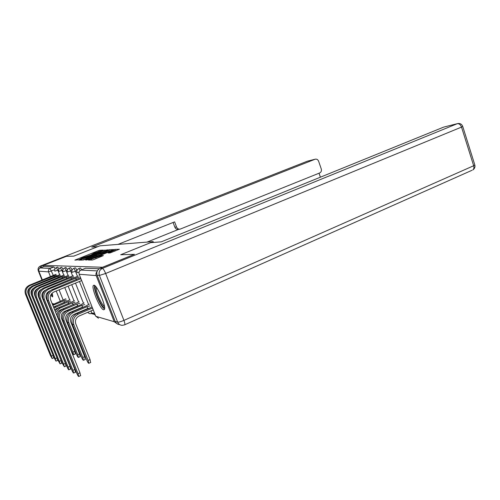 <?xml version="1.0" encoding="UTF-8"?>
<svg xmlns="http://www.w3.org/2000/svg" width="500" height="500" viewBox="0 0 500 500"><rect width="100%" height="100%" fill="white"/><g stroke="black" fill="none" stroke-linecap="round" stroke-linejoin="round"><path stroke-width="0.75" d="M102.406 250.425L103.05 250.094L99.644 250.281L98.106 250.787L74.856 260.125L78.956 259.75L82.369 257.806L90.756 255.056L94.012 253.175L102.406 250.425M45.175 278.9L44.681 279.1M48.663 291.488L48.863 291.9M50.694 295.219L52.556 296.925C52.831 296.512 52.675 295.275 52.094 293.194M93.956 285.188L93.362 285.456C91.088 287.781 100.231 309.475 103.625 309.806L104.344 309.525C106.619 307.156 97.125 284.919 93.956 285.188M109.938 252.963L119.381 249.25L114.963 249.425L113.287 249.969L88.387 260.05L92.306 260.031L94.025 259.475L103.375 255.594L101.587 255.644L91.337 259.094L109.756 251.556L114.231 250.287L108.106 252.963L109.938 252.963M43.425 265.363L66.375 256.344L73.794 256.125L99.894 245.831L153.169 241.612L120.694 254.744L134.294 254.338L102.562 267.256L43.425 265.363L43.881 266.506L40.256 267.938L50.069 268.45L53.319 275.431M107.181 250.294L108.112 249.806L102.562 250.544L78.825 260.1L82.331 260.081L83.944 259.562L107.181 250.294M109.406 249.737L113.588 249.569L88.844 259.519L85.594 260L96.213 255.694L97.188 255.181L96.088 255.219L83.394 260.031L107.781 250.263L109.406 249.737L110.013 251.056M72.337 308.1L72.725 308.212M77.081 309.462L77.588 309.606M82.112 310.9L82.75 311.081M87.45 312.425L88.188 312.638M91.35 313.544L93.588 314.188M96.988 271.737C95.962 272.869 95.694 274.15 96.181 275.587L114.256 321.737L117.194 323.844M47.787 293.419L47.431 292.531M42.4 280.012L38.831 271.15C38.419 269.706 38.894 268.631 40.256 267.938M52.875 304.562L52.369 304.206M153.169 241.612L153.481 242.438M81.613 269.812C80.925 268.45 80.444 267.856 80.175 268.025L78.7 268.619M76.963 270.544C76.144 268.625 75.537 267.719 75.156 267.819L73.706 268.4M72.075 270.081C71.306 268.337 70.756 267.519 70.419 267.619L69 268.188M67.469 269.675L65.944 267.438L64.55 267.987M63.119 269.312L61.706 267.262L60.344 267.8M59 268.981L57.688 267.094L56.356 267.625M99.269 268.744L85.519 268.231M43.881 266.506L53.944 266.913L55.1 268.681M104.6 251.325L103.519 251.663M102.75 250.706L80.944 259.387L86.456 257.731L100.244 252.237L103.212 250.875L102.75 250.706M97.444 255.925L98.325 255.575M106.094 251.75L108.6 250.594L104.256 251.838L97.906 254.494L100.662 253.919L106.094 251.75L106.388 252.506M109.919 251.062L108.894 251.363M115.731 250.775L114.531 251.056M65.831 298.806L52.562 304.694M64.625 302.406L63.856 300.781L52.838 305.375M63.856 300.781L66.35 300.106M53.487 306.988L64.5 302.387M47.706 310.425L47.594 310.869M47.088 308.888L46.931 309.225M56.044 274.288L29.462 285.2C25.65 287.169 24.325 290.156 25.481 294.156L50.362 355.375L52.162 358.55L51.456 356.1L53.113 355.363L53.744 357.844M54.4 277.131L53.931 275.95L30.4 285.387C26.562 287.375 25.225 290.381 26.394 294.413L51.456 356.1M53.931 275.95L56.413 275.206M53.113 355.363L28.094 293.725C27.269 291.106 28.012 288.994 30.331 287.381M65.606 346.606L66.556 348.969M70.031 299.762L53.544 307.125M68.938 303.494L67.987 301.837L53.913 308.038M67.987 301.837L70.581 301.137M54.619 309.794L56.344 308.644L68.65 303.481M65.862 346.494L53.119 314.669M51.669 311.069L51.494 311.581M51.081 309.6L50.856 310M74.463 300.769L58.513 307.869L55.038 310.831M73.562 304.606L73.019 304.637L72.35 302.944L59.731 308.244L55.65 312.369M72.35 302.944L75.044 302.225M57.056 315.863C56.819 313.156 57.938 311.188 60.412 309.95L73.019 304.637M97.788 246.663L91.769 247.106L315.019 159.262L307.506 161.144L40.406 266.056L41.494 266.1L66.3 256.35L73.769 256.125L97.788 246.65M179.994 229.188L178.294 229.387C176.688 229.469 175.531 228.731 174.844 227.181L176.525 226.962C177.219 228.531 178.375 229.269 179.994 229.188L319.713 172.944C321.206 172.138 321.719 170.787 321.25 168.9L318.631 161.269C317.969 159.688 316.894 158.975 315.413 159.15L315.019 159.262M320.394 177.188L319.031 173.219M176.525 226.962L174.619 221.869L117.969 244.4M41.494 266.1L39.2 268.719M178.7 229.338L147.05 242.1M174.844 227.181L173.081 222.475M97.119 275.256L115.194 321.419L117.656 322.137L99.388 275.431L97.119 275.256C96.25 272.144 97.238 269.831 100.087 268.325L134.438 254.338L120.731 254.737L150.638 242.65L161.238 241.85L443.681 127.106L457.525 123.619M119.581 324.581C117.506 324.406 116.044 323.35 115.194 321.419M51.256 294.194L52.688 296.194M52.594 295.331L51.425 293.956M51.95 293.344L52.25 293.769M104.588 307.6C102.762 307.3 100.35 303.594 97.362 296.488C95.2 290.738 94.606 287.362 95.575 286.363M96.344 287.3C96.019 288.913 96.681 291.875 98.331 296.2C100.594 301.694 102.638 305.094 104.45 306.4M94.481 285.394C94.1 287.406 94.931 291.081 96.969 296.413C99.763 303.194 102.281 307.413 104.525 309.056M60.006 274.606L32.713 285.844C28.806 287.869 27.45 290.938 28.637 295.044L54.138 357.875L56.006 361.144L55.294 358.644L56.988 357.881L57.625 360.419M58.319 277.594L57.819 276.344L33.706 286.044C29.769 288.087 28.4 291.175 29.6 295.319L55.294 358.644M57.819 276.344L60.4 275.581M56.988 357.881L31.337 294.606C30.481 291.812 31.312 289.606 33.844 287.975M64.194 274.938L36.144 286.525C32.138 288.612 30.744 291.762 31.962 295.981L58.125 360.513L60.062 363.875L59.337 361.319L61.081 360.538L61.712 363.137M62.444 278.087L61.919 276.762L37.194 286.737C33.156 288.837 31.75 292.013 32.981 296.269L59.337 361.319M61.919 276.762L64.6 275.969M61.081 360.538L34.769 295.538C33.875 292.562 34.8 290.25 37.55 288.619M79.144 301.825L62.725 309.175C58.706 311.344 57.312 314.569 58.537 318.844L71.6 351.331C72.594 353.656 73.281 354.787 73.65 354.725L72.956 352.081L74.725 351.287L75.306 353.981M78.537 305.75L77.638 305.856L76.95 304.119L64.006 309.575C59.962 311.762 58.562 315.012 59.794 319.325L72.956 352.081M76.95 304.119L79.756 303.369M74.725 351.287L61.581 318.562C60.669 315.363 61.712 312.95 64.713 311.325L77.638 305.856M84.094 302.944L80.35 304.988L67.175 310.562C63.056 312.794 61.625 316.112 62.881 320.513L76.287 353.919C77.319 356.325 78.031 357.494 78.425 357.419L77.725 354.706L79.538 353.894L80.119 356.65M83.925 306.913L82.525 307.15L81.812 305.363L68.537 310.981C64.388 313.238 62.944 316.581 64.212 321.019L77.725 354.706M81.812 305.363L84.744 304.581M79.538 353.894L66.05 320.231C65.106 316.944 66.175 314.462 69.256 312.787L82.525 307.15M89.344 304.125L85.419 306.281L71.888 312.025C67.656 314.331 66.188 317.744 67.481 322.275L81.256 356.656C82.325 359.156 83.069 360.356 83.481 360.269L82.775 357.494L84.637 356.65L85.213 359.481M89.856 308.044L87.7 308.519L86.969 306.675L73.331 312.475C69.069 314.8 67.588 318.25 68.888 322.819L82.775 357.494M86.969 306.675L90.031 305.863M84.637 356.65L70.781 322.006C69.812 318.619 70.912 316.056 74.075 314.331L87.7 308.519M68.612 275.287L39.769 287.25C35.663 289.394 34.231 292.631 35.481 296.975L62.325 363.3L64.344 366.769L63.612 364.15L65.4 363.344L66.031 366M66.806 278.606L66.25 277.206L40.881 287.469C36.737 289.631 35.294 292.9 36.556 297.275L63.612 364.15M66.25 277.206L69.044 276.381M65.4 363.344L38.394 296.525C37.462 293.35 38.487 290.944 41.463 289.306M73.288 275.656L43.606 288.012C39.388 290.219 37.919 293.556 39.2 298.025L66.775 366.244C67.819 368.688 68.519 369.875 68.875 369.819L68.138 367.15L69.969 366.312L70.6 369.038M69.969 366.312L42.225 297.569C41.269 294.231 42.362 291.731 45.519 290.075L45.606 290.038M71.425 279.163L70.831 277.675L44.781 288.244C40.525 290.475 39.044 293.837 40.344 298.344L68.138 367.15M70.831 277.675L73.75 276.819M78.244 276.044L47.675 288.819C43.338 291.094 41.825 294.538 43.15 299.131L71.487 369.369C72.575 371.9 73.306 373.131 73.681 373.056L72.931 370.325L74.812 369.462L75.438 372.25M74.812 369.462L46.294 298.675C45.306 295.238 46.438 292.663 49.681 290.95L50.025 290.812M76.312 279.75L75.688 278.169L48.925 289.069C44.55 291.363 43.025 294.837 44.356 299.475L72.931 370.325M75.688 278.169L78.731 277.275M91.962 306.663L90.794 307.65L76.894 313.581C72.544 315.963 71.037 319.481 72.362 324.15L86.525 359.562C87.638 362.156 88.413 363.4 88.85 363.288L88.138 360.45L90.05 359.581L90.612 362.481M90.05 359.581L75.8 323.888C74.806 320.394 75.938 317.756 79.188 315.969L93.188 309.969L92.438 308.069L78.425 314.062C74.044 316.462 72.519 320.012 73.863 324.725L88.138 360.45M80.525 277.694L51.994 289.681C47.531 292.031 45.981 295.575 47.337 300.312L76.487 372.675C77.619 375.312 78.381 376.581 78.775 376.488L78.019 373.694L79.956 372.8L80.575 375.656M79.956 372.8L50.619 299.85C49.6 296.306 50.763 293.65 54.1 291.887L81.6 280.619L80.844 278.7L53.319 289.944C48.819 292.312 47.256 295.894 48.625 300.675L78.019 373.694M96.181 275.587L79.169 274.269L95.763 316.294L114.256 321.737M54.719 269.662L48.544 271.9L38.831 271.15M59.081 289.844L63.137 300.006M60.375 301.444L56.2 291.025M50.494 276.769L48.544 271.9C48.1 270.35 48.606 269.2 50.069 268.45L53.944 266.913M52.062 303.438L54.125 304.044M76.938 270.644L75.438 271.25L77.456 276.363M79.481 281.481L88.562 304.456M91.881 310.544L91.1 310.875L91.55 313.469M71.969 270.431L70.669 270.956L72.631 275.925M75.487 283.119L83.45 303.219M85.856 309.3L86.013 309.688M86.569 309.194L83.406 310.35M67.287 270.231L66.162 270.681L68.075 275.506M71.712 284.669L78.612 302.05M81.562 307.913L77.912 309.106M62.862 270.038L61.9 270.419L63.762 275.113M68.144 286.131L74.037 300.944M58.681 269.844L57.856 270.175L59.675 274.738M64.769 287.512L69.706 299.9M54.837 271.05C54.45 269.531 54.931 268.4 56.288 267.656L57.856 270.175L54.8 271.163M58.788 271.312C58.394 269.762 58.888 268.6 60.269 267.831L61.9 270.419L58.75 271.438M62.956 271.588C62.562 270 63.062 268.812 64.469 268.025C64.819 267.962 65.381 268.844 66.162 270.681L62.912 271.725M67.369 271.881C66.963 270.25 67.475 269.031 68.906 268.225C69.275 268.15 69.862 269.062 70.669 270.956L67.319 272.025M72.038 272.188C71.625 270.519 72.15 269.269 73.6 268.438C73.994 268.35 74.606 269.288 75.438 271.25L71.981 272.35M76.981 272.512C76.569 270.8 77.1 269.519 78.581 268.669C78.869 268.5 79.369 269.15 80.087 270.613M73.787 307.762L73.181 307.744M91.1 310.875L90.363 311.175M79.106 272.081L76.919 272.688M94.519 313.137L92.95 313.25M85.625 268.194L80.994 270.062L97.312 270.912M80.881 270.106L80.994 270.062C79.244 270.975 78.637 272.381 79.169 274.269L79.131 274.163M98.456 318.225L95.7 316.125M76.025 260.119L75.831 259.625M98.387 251.506L98.106 250.787M99.931 251.012L99.644 250.281M80.013 260.094L79.812 259.594M104.637 251.312L104.138 250.031M81.219 260.087L80.944 259.387M81.65 260.087L81.375 259.381M86.737 258.444L86.456 257.731M100.525 252.95L100.244 252.237M86.794 260.056L86.587 259.538M96.506 256.456L96.213 255.694M98.381 255.706L97.906 254.494M99.356 255.319L99.019 254.45M100.956 254.675L100.662 253.919M109.25 252.994L109.069 252.519M112.006 252.269L111.694 251.469M96.125 258.631L95.806 257.825M100.206 257L99.887 256.194M101.856 256.337L101.587 255.644M89.619 260.044L89.412 259.513M113.406 250.281L113.287 249.969M115.487 250.787L114.963 249.425M64.538 302.4L63.894 300.794M30.4 285.387L29.462 285.2M53.969 275.95L54.431 277.119M26.394 294.413L25.481 294.156M54.525 306.625L55.681 306.988M68.688 303.494L68.031 301.844M58.513 307.869L59.731 308.244M73.062 304.65L72.387 302.956M38.737 270.869L38.288 270.831L42.038 280.156M47.15 292.869L47.556 293.875M307.312 161.219L315.225 159.194M52.819 304.587L52.431 304.363M38.263 270.769L38.288 270.831C37.669 268.688 38.375 267.094 40.406 266.056L40.338 266.081M100.087 268.325L102.387 268.406L457.275 123.706C459.131 123.513 460.544 124.644 461.512 127.1L105.644 273.481L123.931 320.387L473.669 165.744L461.512 127.1L462.694 126.331M474.775 164.788L462.75 126.519C461.887 124.2 460.219 123.212 457.756 123.562L443.681 127.106M474.869 165.087L473.669 165.744C474.175 167.613 473.906 169 472.856 169.906C474.588 168.719 475.256 167.113 474.869 165.087M472.044 170.269L124.775 324.756C125.056 324.087 124.769 322.631 123.931 320.387C120.887 321.669 118.794 322.256 117.656 322.137C118.519 324.087 119.994 325.156 122.088 325.337L124.488 324.906M102.387 268.406C99.506 269.938 98.506 272.275 99.388 275.431L105.644 273.481C104.375 270.431 103.287 268.744 102.387 268.406M33.706 286.044L32.713 285.844M57.856 276.35L58.35 277.581M29.6 295.319L28.637 295.044M37.194 286.737L36.144 286.525M61.962 276.769L62.481 278.069M32.981 296.269L31.962 295.981M62.725 309.175L64.006 309.575M77.688 305.869L76.994 304.131M58.537 318.844L59.794 319.325M67.175 310.562L68.537 310.981M82.575 307.162L81.862 305.375M62.881 320.513L64.212 321.019M71.888 312.025L73.331 312.475M87.75 308.531L87.019 306.688M67.481 322.275L68.888 322.819M40.881 287.469L39.769 287.25M66.294 277.213L66.844 278.594M36.556 297.275L35.481 296.975M44.781 288.244L43.606 288.012M70.881 277.681L71.463 279.144M40.344 298.344L39.2 298.025M48.925 289.069L47.675 288.819M75.738 278.175L76.356 279.738M44.356 299.475L43.15 299.131M76.894 313.581L78.425 314.062M72.362 324.15L73.863 324.725M53.319 289.944L51.994 289.681M48.625 300.675L47.337 300.312M92.819 312.913L91.656 313.412C90.113 314.019 88.863 313.625 87.912 312.231M82.75 310.631L82.956 310.994M93.138 313.419L95.35 315.238M64.85 308.081L65.625 307.956M103.55 251.744L103.212 250.875M97.494 256.062L97.181 255.25M108.944 251.481L108.6 250.594M114.6 251.225L114.231 250.287M91.706 260.031L91.412 259.275M52.162 358.55L53.812 357.812M56.006 361.144L57.7 360.387M60.062 363.875L61.794 363.1M73.65 354.725L75.412 353.938M78.425 357.419L80.231 356.6M83.481 360.269L85.337 359.425M64.344 366.769L66.125 365.962M68.875 369.819L70.7 368.988M73.681 373.056L75.55 372.194M88.85 363.288L90.756 362.419M78.775 376.488L80.7 375.6"/></g></svg>
